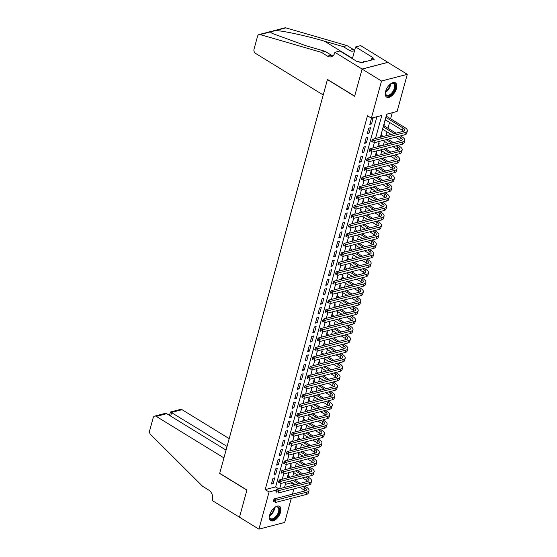 <?xml version="1.0" encoding="UTF-8"?>
<svg xmlns="http://www.w3.org/2000/svg" width="557" height="557" viewBox="0 0 557 557"><rect width="100%" height="100%" fill="white"/><g stroke="black" fill="none" stroke-linecap="round" stroke-linejoin="round"><path stroke-width="0.84" d="M269.734 514.912A8.39 4.442 -58.4 0 1 279.558 506.348A8.39 4.442 -58.4 0 1 280.603 512.085A8.39 4.442 -58.4 0 1 270.779 520.642A8.39 4.442 -58.4 0 1 269.734 514.912M385.604 91.383A8.39 4.442 -58.4 0 1 395.421 82.819A8.39 4.442 -58.4 0 1 396.466 88.556A8.39 4.442 -58.4 0 1 386.642 97.113A8.39 4.442 -58.4 0 1 385.604 91.383M291.276 498.369L284.69 522.452L258.921 529.15L239.482 517.216L246.925 490.007L219.716 473.297L327.425 79.581L354.635 96.291L362.078 69.082L387.846 62.384L407.285 74.318L397.12 111.463L386.676 114.178L380.361 137.245M285.4 484.36L290.963 482.919L291.193 482.084M292.71 476.52L293.776 472.621M295.301 467.051L296.366 463.152M297.891 457.589L298.956 453.69M300.481 448.127L301.546 444.228M303.071 438.658L304.136 434.759M305.661 429.196L306.726 425.297M308.251 419.734L309.316 415.835M310.834 410.265L311.906 406.366M313.424 400.803L314.489 396.904M316.014 391.341L317.079 387.442M318.604 381.872L319.669 377.973M321.194 372.41L322.259 368.511M323.784 362.948L324.849 359.049M326.374 353.479L327.439 349.58M328.957 344.017L330.029 340.118M331.547 334.555L332.62 330.656M334.137 325.086L335.203 321.187M336.727 315.624L337.793 311.725M339.317 306.162L340.383 302.263M341.907 296.693L342.973 292.794M344.498 287.231L345.563 283.332M347.088 277.769L348.153 273.87M349.671 268.3L350.743 264.401M352.261 258.838L353.333 254.939M354.851 249.376L355.916 245.477M357.441 239.907L358.506 236.008M360.031 230.445L361.096 226.546M362.621 220.983L363.686 217.084M365.211 211.514L366.276 207.615M367.801 202.052L368.866 198.153M370.384 192.59L371.456 188.691M372.974 183.121L374.039 179.222M375.564 173.659L376.629 169.76M378.154 164.197L379.22 160.298M380.744 154.728L381.81 150.829M383.334 145.266L384.4 141.367M385.924 135.804L386.99 131.905M387.992 128.235L389.58 122.436M390.582 118.766L392.232 112.737M290.963 482.919L294.221 484.917M293.866 488.907L292.425 494.177M272.965 478.366L271.412 484.047L273.153 483.594L274.705 477.913L272.965 478.366M275.548 468.903L273.995 474.578L275.736 474.125L277.295 468.451L275.548 468.903M278.138 459.434L276.585 465.116L278.326 464.663L279.879 458.982L278.138 459.434M280.728 449.972L279.175 455.654L280.916 455.201L282.469 449.52L280.728 449.972M283.318 440.51L281.765 446.185L283.506 445.732L285.059 440.058L283.318 440.51M285.908 431.041L284.355 436.723L286.096 436.27L287.649 430.589L285.908 431.041M288.498 421.579L286.946 427.261L288.686 426.808L290.239 421.127L288.498 421.579M291.088 412.117L289.536 417.792L291.276 417.339L292.829 411.665L291.088 412.117M293.678 402.648L292.119 408.33L293.866 407.877L295.419 402.196L293.678 402.648M296.261 393.186L294.709 398.868L296.449 398.415L298.009 392.734L296.261 393.186M298.851 383.724L297.299 389.399L299.039 388.946L300.592 383.272L298.851 383.724M301.441 374.255L299.889 379.937L301.629 379.484L303.182 373.803L301.441 374.255M304.031 364.793L302.479 370.475L304.219 370.022L305.772 364.341L304.031 364.793M306.622 355.331L305.069 361.006L306.81 360.553L308.362 354.879L306.622 355.331M309.212 345.862L307.659 351.544L309.4 351.091L310.952 345.41L309.212 345.862M311.802 336.4L310.249 342.082L311.99 341.629L313.542 335.948L311.802 336.4M314.392 326.938L312.832 332.613L314.573 332.16L316.132 326.486L314.392 326.938M316.975 317.469L315.422 323.151L317.163 322.698L318.715 317.017L316.975 317.469M319.565 308.007L318.012 313.688L319.753 313.236L321.305 307.555L319.565 308.007M322.155 298.545L320.602 304.219L322.343 303.767L323.896 298.092L322.155 298.545M324.745 289.076L323.192 294.757L324.933 294.305L326.486 288.623L324.745 289.076M327.335 279.614L325.782 285.295L327.523 284.843L329.076 279.161L327.335 279.614M329.925 270.152L328.372 275.826L330.113 275.374L331.666 269.699L329.925 270.152M332.515 260.683L330.962 266.364L332.703 265.912L334.256 260.23L332.515 260.683M335.105 251.221L333.546 256.902L335.286 256.45L336.846 250.768L335.105 251.221M337.688 241.759L336.136 247.433L337.876 246.981L339.429 241.306L337.688 241.759M340.278 232.29L338.726 237.971L340.466 237.519L342.019 231.837L340.278 232.29M342.868 222.828L341.316 228.509L343.056 228.057L344.609 222.375L342.868 222.828M345.458 213.366L343.906 219.04L345.646 218.588L347.199 212.913L345.458 213.366M348.048 203.897L346.496 209.578L348.236 209.126L349.789 203.444L348.048 203.897M350.638 194.435L349.086 200.116L350.826 199.664L352.379 193.982L350.638 194.435M353.229 184.973L351.669 190.647L353.417 190.195L354.969 184.52L353.229 184.973M355.812 175.504L354.259 181.185L356 180.733L357.559 175.051L355.812 175.504M358.402 166.042L356.849 171.723L358.59 171.271L360.142 165.589L358.402 166.042M360.992 156.58L359.439 162.254L361.18 161.802L362.732 156.127L360.992 156.58M363.582 147.111L362.029 152.792L363.77 152.34L365.322 146.658L363.582 147.111M366.172 137.649L364.619 143.33L366.36 142.877L367.912 137.196L366.172 137.649M368.762 128.187L367.209 133.861L368.95 133.408L370.502 127.734L368.762 128.187M385.061 120.075L385.562 119.971M386.565 116.302L387.018 114.645L386.509 114.777M382.471 129.544L382.972 129.44M383.975 125.771L384.427 124.114L383.919 124.246M381.385 135.233L381.837 133.576L381.329 133.708M378.802 144.695L379.254 143.038L378.739 143.17M376.212 154.164L376.664 152.507L376.156 152.639M373.622 163.626L374.074 161.969L373.566 162.101M371.032 173.088L371.484 171.431L370.976 171.563M368.442 182.557L368.894 180.9L368.386 181.032M365.852 192.019L366.304 190.362L365.796 190.494M363.261 201.481L363.714 199.824L363.206 199.956M360.671 210.95L361.131 209.293L360.616 209.425M358.088 220.412L358.541 218.755L358.026 218.887M355.498 229.874L355.951 228.217L355.443 228.349M352.908 239.343L353.361 237.686L352.853 237.818M350.318 248.805L350.771 247.148L350.262 247.28M347.728 258.267L348.181 256.61L347.672 256.742M345.138 267.736L345.591 266.079L345.082 266.211M342.548 277.198L343.001 275.541L342.492 275.673M339.958 286.66L340.418 285.003L339.902 285.135M337.375 296.129L337.827 294.472L337.319 294.604M334.785 305.591L335.237 303.934L334.729 304.066M332.195 315.053L332.647 313.396L332.139 313.528M329.605 324.522L330.057 322.865L329.549 322.997M327.015 333.984L327.467 332.327L326.959 332.459M324.425 343.446L324.877 341.789L324.369 341.921M321.835 352.915L322.287 351.258L321.779 351.39M319.252 362.377L319.704 360.72L319.189 360.852M316.661 371.839L317.114 370.182L316.606 370.314M314.071 381.308L314.524 379.651L314.016 379.783M311.481 390.77L311.934 389.113L311.426 389.246M308.891 400.232L309.344 398.575L308.836 398.708M306.301 409.701L306.754 408.044L306.246 408.177M303.711 419.163L304.164 417.506L303.656 417.639M301.121 428.625L301.581 426.968L301.065 427.101M298.538 438.094L298.991 436.437L298.475 436.57M295.948 447.556L296.401 445.899L295.892 446.032M293.358 457.019L293.811 455.361L293.302 455.494M290.768 466.488L291.22 464.83L290.712 464.963M384.957 120.458L385.465 120.326M382.367 129.92L382.875 129.788M288.122 474.425L288.63 474.292L288.178 475.95M375.488 138.512L381.803 115.445L371.352 118.161L367.467 115.772L265.195 489.617L275.638 486.902L376.915 116.719M371.352 118.718L369.799 124.399L371.54 123.946L373.093 118.265L371.352 118.718M362.078 69.082L381.517 81.016L407.285 74.318M258.921 529.15L269.08 492.005L276.46 490.083M265.195 489.617L269.08 492.005M371.352 118.161L381.517 81.016M279.691 488.698L281.132 483.427M282.281 479.229L283.722 473.958M284.871 469.767L286.312 464.496M287.461 460.305L288.902 455.034M290.044 450.836L291.485 445.565M292.634 441.374L294.075 436.103M295.224 431.912L296.665 426.641M297.814 422.443L299.255 417.172M300.404 412.981L301.845 407.71M302.994 403.519L304.435 398.248M305.584 394.05L307.025 388.779M308.167 384.588L309.615 379.317M310.757 375.126L312.199 369.855M313.347 365.657L314.789 360.386M315.937 356.195L317.379 350.924M318.527 346.733L319.969 341.462M321.117 337.264L322.559 331.993M323.708 327.801L325.149 322.531M326.298 318.339L327.739 313.069M328.881 308.87L330.322 303.6M331.471 299.408L332.912 294.138M334.061 289.946L335.502 284.676M336.651 280.477L338.092 275.207M339.241 271.015L340.682 265.745M341.831 261.553L343.272 256.283M344.421 252.084L345.862 246.814M347.011 242.622L348.452 237.352M349.594 233.16L351.035 227.89M352.184 223.691L353.625 218.421M354.774 214.229L356.215 208.959M357.364 204.767L358.805 199.497M359.954 195.298L361.396 190.028M362.544 185.836L363.986 180.565M365.134 176.374L366.576 171.103M367.724 166.905L369.166 161.634M370.308 157.443L371.749 152.172M372.898 147.981L374.339 142.71M379.213 141.443L377.771 146.714M376.629 150.905L375.188 156.176M374.039 160.367L372.598 165.638M371.449 169.836L370.008 175.107M368.859 179.298L367.418 184.569M366.269 188.76L364.828 194.031M363.679 198.229L362.238 203.5M361.089 207.691L359.648 212.962M358.499 217.153L357.058 222.424M355.916 226.622L354.475 231.893M353.326 236.084L351.885 241.355M350.736 245.546L349.295 250.817M348.146 255.015L346.705 260.286M345.556 264.478L344.115 269.748M342.966 273.94L341.525 279.21M340.376 283.409L338.935 288.679M337.793 292.871L336.344 298.141M335.203 302.333L333.761 307.603M332.613 311.802L331.171 317.072M330.023 321.264L328.581 326.534M327.432 330.726L325.991 335.996M324.842 340.195L323.401 345.465M322.252 349.657L320.811 354.927M319.662 359.119L318.221 364.389M317.079 368.588L315.638 373.858M314.489 378.05L313.048 383.32M311.899 387.512L310.458 392.782M309.309 396.981L307.868 402.251M306.719 406.443L305.278 411.714M304.129 415.905L302.688 421.176M301.539 425.374L300.098 430.645M298.949 434.836L297.508 440.107M296.366 444.298L294.925 449.569M293.776 453.767L292.334 459.038M291.186 463.229L289.744 468.5M288.596 472.691L287.154 477.962M286.006 482.16L284.564 487.431M275.638 486.902L278.897 488.9M370.154 123.097L371.54 123.946M367.564 132.559L368.95 133.408M364.974 142.028L366.36 142.877M362.384 151.49L363.77 152.34M359.794 160.952L361.18 161.802M357.204 170.421L358.59 171.271M354.621 179.883L356 180.733M352.031 189.345L353.417 190.195M349.441 198.814L350.826 199.664M346.851 208.276L348.236 209.126M344.261 217.738L345.646 218.588M341.671 227.207L343.056 228.057M339.081 236.669L340.466 237.519M336.491 246.131L337.876 246.981M333.908 255.6L335.286 256.45M331.318 265.062L332.703 265.912M328.727 274.524L330.113 275.374M326.137 283.993L327.523 284.843M323.547 293.455L324.933 294.305M320.957 302.917L322.343 303.767M318.367 312.386L319.753 313.236M315.777 321.849L317.163 322.698M313.194 331.311L314.573 332.16M310.604 340.78L311.99 341.629M308.014 350.242L309.4 351.091M305.424 359.704L306.81 360.553M302.834 369.173L304.219 370.022M300.244 378.635L301.629 379.484M297.654 388.097L299.039 388.946M295.071 397.566L296.449 398.415M292.481 407.028L293.866 407.877M289.891 416.49L291.276 417.339M287.301 425.952L288.686 426.808M284.711 435.421L286.096 436.27M282.12 444.883L283.506 445.732M279.53 454.345L280.916 455.201M276.94 463.814L278.326 464.663M274.357 473.276L275.736 474.125M271.767 482.738L273.153 483.594M385.806 117.36L403.052 127.95A5.375 2.2 -164.7 0 1 404.758 130.275A5.375 2.2 -164.7 0 1 403.463 131.243L372.508 139.292L374.45 140.482L405.405 132.434A8.063 3.3 15.3 0 0 407.355 130.986A8.063 3.3 15.3 0 0 404.8 127.497L386.161 116.058M385.159 119.727L402.405 130.317A5.375 2.2 -164.7 0 1 403.553 131.215M372.765 141.067L371.985 140.594L371.728 141.541L372.508 142.014L372.765 141.067L374.45 140.482L373.803 142.85L404.758 134.801A8.063 3.3 15.3 0 0 406.707 133.353L407.355 130.986M372.508 142.014L371.728 141.541M371.985 140.594L372.508 139.292M390.172 84.191A7.262 3.843 -58.4 0 1 391.334 83.501A7.262 3.843 -58.4 0 1 395.359 85.332A7.262 3.843 -58.4 0 1 391.251 94.509A7.262 3.843 -58.4 0 1 385.465 93.841A7.262 3.843 -58.4 0 1 385.402 93.165A7.262 3.843 -58.4 0 1 385.493 91.814M385.395 92.901A6.719 3.558 121.6 0 0 385.444 93.284A6.719 3.558 121.6 0 0 386.502 95.073A6.719 3.558 121.6 0 0 391.996 92.678A6.719 3.558 121.6 0 0 394.6 85.409A6.719 3.558 121.6 0 0 393.541 83.62A6.719 3.558 121.6 0 0 391.105 83.613M386.217 96.779A8.334 4.414 121.6 0 0 392.977 93.583A8.334 4.414 121.6 0 0 396.09 84.706A8.334 4.414 121.6 0 0 394.934 82.589M364.661 61.841L363.818 61.326L362.593 62.377M274.309 507.719A7.262 3.843 -58.4 0 1 275.471 507.03A7.262 3.843 -58.4 0 1 279.489 508.861A7.262 3.843 -58.4 0 1 275.381 518.038A7.262 3.843 -58.4 0 1 269.602 517.369A7.262 3.843 -58.4 0 1 269.532 516.694A7.262 3.843 -58.4 0 1 269.63 515.343M269.532 516.43A6.719 3.558 121.6 0 0 269.581 516.812A6.719 3.558 121.6 0 0 270.639 518.602A6.719 3.558 121.6 0 0 276.133 516.207A6.719 3.558 121.6 0 0 278.737 508.938A6.719 3.558 121.6 0 0 277.678 507.149A6.719 3.558 121.6 0 0 275.235 507.142M270.354 520.315A8.334 4.414 121.6 0 0 277.108 517.112A8.334 4.414 121.6 0 0 280.227 508.235A8.334 4.414 121.6 0 0 279.071 506.118M323.22 94.962L255.586 53.43A3.224 2.395 -104.6 0 1 254.027 49.155L257.564 36.24A3.224 2.395 -104.6 0 1 259.082 34.548A3.224 2.395 -104.6 0 1 260.091 34.569L321.271 52.309L327.488 56.125A7.526 5.591 -104.6 0 0 331.192 56.786A7.526 5.591 -104.6 0 0 334.743 52.845L334.882 52.323L362.092 69.033L354.677 96.145L327.467 79.442L323.22 94.962M273.076 30.913L284.85 27.85A3.224 2.395 75.4 0 1 285.859 27.871L347.032 45.611L343.223 46.6L324.466 41.162C306.719 35.913 283.68 30.893 275.666 30.524L270.277 31.923L272.101 33.378L306.322 45.876L325.079 51.321L331.297 55.136A7.526 5.591 -104.6 0 0 332.982 55.825M325.079 51.321L321.271 52.309M347.032 45.611L353.256 49.427A7.526 5.591 -104.6 0 0 354.746 50.074M354.677 50.332A7.526 5.591 -104.6 0 1 353.145 51.084A7.526 5.591 -104.6 0 1 349.441 50.422L343.223 46.6M362.092 69.033L387.86 62.335L360.651 45.625L355.603 46.941L373.016 57.629L371.902 57.921L371.303 60.114M334.882 52.323L339.93 51.014L357.343 61.702L358.464 61.416L360.79 62.844L374.234 59.355L371.902 57.921M355.603 46.941L352.393 58.666M229.199 438.638L182.055 409.687L171.647 412.396L170.637 416.093M227.068 446.429L170.491 411.999L180.468 409.402A3.224 2.395 75.4 0 1 182.055 409.687M239.468 517.265L246.89 490.146L219.681 473.436L223.928 457.917L156.287 416.385A3.224 2.395 -104.6 0 0 154.7 416.1A3.224 2.395 -104.6 0 0 153.182 417.792L149.645 430.714A3.224 2.395 -104.6 0 0 150.669 434.557L202.553 486.247L208.778 490.069A7.526 5.591 75.4 0 1 212.405 500.033L212.259 500.555L239.531 517.244M226.058 450.126L166.703 413.677L156.287 416.385M154.7 416.1L164.677 413.51L166.703 413.677M169.432 415.355L170.491 411.999M398.756 136.361L400.469 137.412A5.375 2.2 -164.7 0 1 402.168 139.737A5.375 2.2 -164.7 0 1 400.873 140.705L369.918 148.754L371.86 149.944L402.815 141.903A8.063 3.3 15.3 0 0 404.765 140.448A8.063 3.3 15.3 0 0 402.21 136.959L400.497 135.908M396.034 133.172L383.571 125.52M383.216 126.822L394.293 133.624M382.568 129.189L391.132 134.446M395.588 137.182L399.822 139.779A5.375 2.2 -164.7 0 1 400.963 140.684M370.175 150.536L369.402 150.056L369.138 151.003L369.918 151.483L370.175 150.536L371.86 149.944L371.213 152.312L402.168 144.27A8.063 3.3 15.3 0 0 404.117 142.815L404.765 140.448M369.918 151.483L369.138 151.003M369.402 150.056L369.918 148.754M396.166 145.83L397.879 146.881A5.375 2.2 -164.7 0 1 399.578 149.206A5.375 2.2 -164.7 0 1 398.283 150.174L367.328 158.216L369.27 159.413L400.225 151.365A8.063 3.3 15.3 0 0 402.175 149.91A8.063 3.3 15.3 0 0 399.62 146.428L397.907 145.377M393.444 142.634L387.846 139.201M383.39 136.458L380.981 134.982M380.626 136.284L381.649 136.911M386.105 139.654L391.703 143.086M382.944 140.475L388.542 143.915M393.005 146.651L397.232 149.248A5.375 2.2 -164.7 0 1 398.38 150.146M367.585 159.998L366.812 159.525L366.555 160.465L367.328 160.945L367.585 159.998L369.27 159.413L368.623 161.781L399.578 153.732A8.063 3.3 15.3 0 0 401.527 152.277L402.175 149.91M367.328 160.945L366.555 160.465M366.812 159.525L367.328 158.216M393.576 155.292L395.289 156.343A5.375 2.2 -164.7 0 1 396.995 158.668A5.375 2.2 -164.7 0 1 395.693 159.636L364.738 167.685L366.68 168.875L397.635 160.827A8.063 3.3 15.3 0 0 399.585 159.379A8.063 3.3 15.3 0 0 397.03 155.89L395.317 154.839M390.861 152.103L385.256 148.663M380.8 145.927L378.391 144.451M378.036 145.753L379.059 146.38M383.515 149.116L389.113 152.555M380.354 149.937L385.952 153.377M390.415 156.113L394.641 158.71A5.375 2.2 -164.7 0 1 395.79 159.608M364.995 169.46L364.222 168.987L363.965 169.934L364.738 170.407L364.995 169.46L366.68 168.875L366.033 171.243L396.988 163.194A8.063 3.3 15.3 0 0 398.937 161.746L399.585 159.379M364.738 170.407L363.965 169.934M364.222 168.987L364.738 167.685M390.986 164.754L392.699 165.805A5.375 2.2 -164.7 0 1 394.405 168.13A5.375 2.2 -164.7 0 1 393.103 169.098L362.147 177.147L364.09 178.337L395.045 170.296A8.063 3.3 15.3 0 0 396.995 168.841A8.063 3.3 15.3 0 0 394.44 165.352L392.727 164.301M388.271 161.565L382.666 158.125M378.21 155.389L375.801 153.913M375.446 155.215L376.469 155.842M380.925 158.578L386.53 162.017M377.764 159.399L383.362 162.839M387.825 165.575L392.051 168.172A5.375 2.2 -164.7 0 1 393.2 169.077M362.412 178.929L361.632 178.449L361.375 179.396L362.147 179.876L362.412 178.929L364.09 178.337L363.442 180.705L394.398 172.663A8.063 3.3 15.3 0 0 396.347 171.208L396.995 168.841M362.147 179.876L361.375 179.396M361.632 178.449L362.147 177.147M388.396 174.223L390.109 175.274A5.375 2.2 -164.7 0 1 391.815 177.599A5.375 2.2 -164.7 0 1 390.513 178.567L359.557 186.609L361.5 187.806L392.455 179.758A8.063 3.3 15.3 0 0 394.405 178.303A8.063 3.3 15.3 0 0 391.849 174.821L390.137 173.77M385.681 171.027L380.076 167.594M375.62 164.851L373.218 163.375M372.856 164.677L373.879 165.304M378.335 168.047L383.94 171.479M375.174 168.868L380.779 172.308M385.235 175.044L389.461 177.641A5.375 2.2 -164.7 0 1 390.61 178.539M359.822 188.391L359.042 187.918L358.785 188.858L359.564 189.338L359.822 188.391L361.5 187.806L360.852 190.174L391.808 182.125A8.063 3.3 15.3 0 0 393.757 180.67L394.405 178.303M359.564 189.338L358.785 188.858M359.042 187.918L359.557 186.609M385.806 183.685L387.519 184.736A5.375 2.2 -164.7 0 1 389.225 187.061A5.375 2.2 -164.7 0 1 387.923 188.029L356.967 196.078L358.917 197.269L389.872 189.22A8.063 3.3 15.3 0 0 391.815 187.772A8.063 3.3 15.3 0 0 389.259 184.283L387.547 183.232M383.091 180.496L377.493 177.056M373.03 174.32L370.628 172.844M370.273 174.146L371.289 174.773M375.745 177.509L381.35 180.948M372.584 178.331L378.189 181.77M382.645 184.506L386.871 187.103A5.375 2.2 -164.7 0 1 388.02 188.001M357.232 197.853L356.452 197.38L356.195 198.327L356.974 198.8L357.232 197.853L358.917 197.269L358.269 199.636L389.225 191.587A8.063 3.3 15.3 0 0 391.167 190.139L391.815 187.772M356.974 198.8L356.195 198.327M356.452 197.38L356.967 196.078M383.216 193.147L384.929 194.198A5.375 2.2 -164.7 0 1 386.635 196.524A5.375 2.2 -164.7 0 1 385.34 197.491L354.384 205.54L356.327 206.731L387.282 198.689A8.063 3.3 15.3 0 0 389.232 197.234A8.063 3.3 15.3 0 0 386.669 193.745L384.957 192.694M380.501 189.958L374.903 186.518M370.44 183.782L368.038 182.306M367.683 183.608L368.699 184.235M373.162 186.971L378.76 190.41M369.994 187.793L375.599 191.232M380.055 193.968L384.281 196.565A5.375 2.2 -164.7 0 1 385.43 197.47M354.642 207.322L353.862 206.842L353.604 207.789L354.384 208.269L354.642 207.322L356.327 206.731L355.679 209.098L386.635 201.056A8.063 3.3 15.3 0 0 388.584 199.601L389.232 197.234M354.384 208.269L353.604 207.789M353.862 206.842L354.384 205.54M380.626 202.616L382.346 203.667A5.375 2.2 -164.7 0 1 384.045 205.993A5.375 2.2 -164.7 0 1 382.75 206.96L351.794 215.002L353.737 216.2L384.692 208.151A8.063 3.3 15.3 0 0 386.642 206.696A8.063 3.3 15.3 0 0 384.086 203.214L382.367 202.163M377.911 199.42L372.313 195.987M367.85 193.244L365.448 191.768M365.093 193.07L366.109 193.697M370.572 196.44L376.17 199.872M367.411 197.262L373.009 200.701M377.465 203.437L381.698 206.034A5.375 2.2 -164.7 0 1 382.84 206.932M352.052 216.784L351.272 216.311L351.014 217.251L351.794 217.731L352.052 216.784L353.737 216.2L353.089 218.567L384.045 210.518A8.063 3.3 15.3 0 0 385.994 209.063L386.642 206.696M351.794 217.731L351.014 217.251M351.272 216.311L351.794 215.002M378.043 212.078L379.756 213.129A5.375 2.2 -164.7 0 1 381.454 215.455A5.375 2.2 -164.7 0 1 380.159 216.422L349.204 224.471L351.147 225.662L382.102 217.613A8.063 3.3 15.3 0 0 384.052 216.165A8.063 3.3 15.3 0 0 381.496 212.677L379.783 211.625M375.321 208.889L369.723 205.449M365.267 202.713L362.858 201.237M362.503 202.539L363.526 203.166M367.982 205.902L373.58 209.341M364.821 206.724L370.419 210.163M374.875 212.899L379.108 215.496A5.375 2.2 -164.7 0 1 380.25 216.395M349.462 226.246L348.689 225.773L348.424 226.72L349.204 227.193L349.462 226.246L351.147 225.662L350.499 228.029L381.454 219.98A8.063 3.3 15.3 0 0 383.404 218.532L384.052 216.165M349.204 227.193L348.424 226.72M348.689 225.773L349.204 224.471M375.453 221.54L377.166 222.591A5.375 2.2 -164.7 0 1 378.871 224.917A5.375 2.2 -164.7 0 1 377.569 225.884L346.614 233.933L348.557 235.124L379.512 227.082A8.063 3.3 15.3 0 0 381.461 225.627A8.063 3.3 15.3 0 0 378.906 222.139L377.193 221.087M372.73 218.351L367.133 214.911M362.677 212.175L360.268 210.699M359.913 212.001L360.936 212.628M365.392 215.364L370.99 218.804M362.231 216.186L367.829 219.625M372.292 222.361L376.518 224.958A5.375 2.2 -164.7 0 1 377.667 225.863M346.872 235.715L346.099 235.235L345.841 236.182L346.614 236.662L346.872 235.715L348.557 235.124L347.909 237.491L378.864 229.449A8.063 3.3 15.3 0 0 380.814 227.994L381.461 225.627M346.614 236.662L345.841 236.182M346.099 235.235L346.614 233.933M372.863 231.009L374.576 232.06A5.375 2.2 -164.7 0 1 376.281 234.386A5.375 2.2 -164.7 0 1 374.979 235.353L344.024 243.395L345.967 244.593L376.922 236.544A8.063 3.3 15.3 0 0 378.871 235.089A8.063 3.3 15.3 0 0 376.316 231.608L374.603 230.556M370.147 227.813L364.543 224.38M360.087 221.637L357.678 220.161M357.322 221.463L358.346 222.09M362.802 224.833L368.4 228.266M359.641 225.655L365.239 229.094M369.702 231.83L373.928 234.427A5.375 2.2 -164.7 0 1 375.077 235.326M344.289 245.177L343.509 244.704L343.251 245.644L344.024 246.124L344.289 245.177L345.967 244.593L345.319 246.96L376.274 238.911A8.063 3.3 15.3 0 0 378.224 237.456L378.871 235.089M344.024 246.124L343.251 245.644M343.509 244.704L344.024 243.395M370.273 240.471L371.985 241.522A5.375 2.2 -164.7 0 1 373.691 243.848A5.375 2.2 -164.7 0 1 372.389 244.815L341.434 252.864L343.377 254.055L374.332 246.006A8.063 3.3 15.3 0 0 376.281 244.558A8.063 3.3 15.3 0 0 373.726 241.07L372.013 240.018M367.557 237.282L361.953 233.843M357.497 231.106L355.094 229.63M354.732 230.932L355.756 231.559M360.212 234.295L365.817 237.735M357.051 235.117L362.649 238.556M367.112 241.292L371.338 243.889A5.375 2.2 -164.7 0 1 372.487 244.788M341.699 254.64L340.919 254.166L340.661 255.113L341.434 255.586L341.699 254.64L343.377 254.055L342.729 256.422L373.684 248.373A8.063 3.3 15.3 0 0 375.634 246.925L376.281 244.558M341.434 255.586L340.661 255.113M340.919 254.166L341.434 252.864M367.683 249.933L369.395 250.984A5.375 2.2 -164.7 0 1 371.101 253.31A5.375 2.2 -164.7 0 1 369.799 254.277L338.844 262.326L340.787 263.517L371.742 255.475A8.063 3.3 15.3 0 0 373.691 254.02A8.063 3.3 15.3 0 0 371.136 250.532L369.423 249.48M364.967 246.744L359.362 243.305M354.906 240.568L352.504 239.092M352.142 240.394L353.166 241.021M357.622 243.757L363.227 247.197M354.461 244.579L360.066 248.018M364.522 250.754L368.748 253.351A5.375 2.2 -164.7 0 1 369.897 254.257M339.109 264.109L338.329 263.628L338.071 264.575L338.851 265.055L339.109 264.109L340.787 263.517L340.139 265.884L371.094 257.835A8.063 3.3 15.3 0 0 373.044 256.387L373.691 254.02M338.851 265.055L338.071 264.575M338.329 263.628L338.844 262.326M365.093 259.402L366.805 260.453A5.375 2.2 -164.7 0 1 368.511 262.779A5.375 2.2 -164.7 0 1 367.209 263.746L336.254 271.788L338.203 272.986L369.159 264.937A8.063 3.3 15.3 0 0 371.101 263.482A8.063 3.3 15.3 0 0 368.546 260.001L366.833 258.949M362.377 256.206L356.779 252.774M352.316 250.03L349.914 248.554M349.559 249.856L350.576 250.483M355.039 253.226L360.637 256.659M351.871 254.048L357.476 257.487M361.932 260.223L366.158 262.82A5.375 2.2 -164.7 0 1 367.307 263.719M336.519 273.571L335.739 273.097L335.481 274.037L336.261 274.517L336.519 273.571L338.203 272.986L337.556 275.353L368.511 267.304A8.063 3.3 15.3 0 0 370.461 265.849L371.101 263.482M336.261 274.517L335.481 274.037M335.739 273.097L336.254 271.788M362.503 268.864L364.215 269.915A5.375 2.2 -164.7 0 1 365.921 272.241A5.375 2.2 -164.7 0 1 364.626 273.209L333.671 281.257L335.613 282.448L366.569 274.399A8.063 3.3 15.3 0 0 368.518 272.951A8.063 3.3 15.3 0 0 365.956 269.463L364.243 268.411M359.787 265.675L354.189 262.236M349.726 259.499L347.324 258.023M346.969 259.325L347.986 259.952M352.449 262.688L358.047 266.128M349.288 263.51L354.886 266.949M359.342 269.685L363.568 272.282A5.375 2.2 -164.7 0 1 364.717 273.181M333.928 283.033L333.149 282.559L332.891 283.506L333.671 283.979L333.928 283.033L335.613 282.448L334.966 284.815L365.921 276.766A8.063 3.3 15.3 0 0 367.871 275.318L368.518 272.951M333.671 283.979L332.891 283.506M333.149 282.559L333.671 281.257M359.913 278.326L361.632 279.377A5.375 2.2 -164.7 0 1 363.331 281.703A5.375 2.2 -164.7 0 1 362.036 282.671L331.081 290.719L333.023 291.91L363.979 283.868A8.063 3.3 15.3 0 0 365.928 282.413A8.063 3.3 15.3 0 0 363.373 278.925L361.66 277.873M357.197 275.137L351.599 271.698M347.143 268.961L344.734 267.485M344.379 268.787L345.396 269.414M349.859 272.15L355.457 275.59M346.698 272.972L352.296 276.411M356.752 279.148L360.985 281.745A5.375 2.2 -164.7 0 1 362.127 282.65M331.338 292.502L330.566 292.021L330.301 292.968L331.081 293.448L331.338 292.502L333.023 291.91L332.376 294.277L363.331 286.228A8.063 3.3 15.3 0 0 365.281 284.78L365.928 282.413M331.081 293.448L330.301 292.968M330.566 292.021L331.081 290.719M357.329 287.795L359.042 288.846A5.375 2.2 -164.7 0 1 360.741 291.172A5.375 2.2 -164.7 0 1 359.446 292.14L328.491 300.181L330.433 301.379L361.389 293.33A8.063 3.3 15.3 0 0 363.338 291.875A8.063 3.3 15.3 0 0 360.783 288.394L359.07 287.342M354.607 284.599L349.009 281.167M344.553 278.423L342.144 276.947M341.789 278.249L342.813 278.876M347.269 281.619L352.866 285.052M344.108 282.441L349.705 285.88M354.161 288.617L358.395 291.214A5.375 2.2 -164.7 0 1 359.537 292.112M328.748 301.964L327.976 301.49L327.711 302.43L328.491 302.911L328.748 301.964L330.433 301.379L329.786 303.746L360.741 295.697A8.063 3.3 15.3 0 0 362.691 294.242L363.338 291.875M328.491 302.911L327.711 302.43M327.976 301.49L328.491 300.181M354.739 297.257L356.452 298.308A5.375 2.2 -164.7 0 1 358.158 300.634A5.375 2.2 -164.7 0 1 356.856 301.602L325.901 309.65L327.843 310.841L358.799 302.792A8.063 3.3 15.3 0 0 360.748 301.344A8.063 3.3 15.3 0 0 358.193 297.856L356.48 296.804M352.017 294.068L346.419 290.629M341.963 287.892L339.554 286.416M339.199 287.718L340.223 288.345M344.679 291.081L350.276 294.521M341.518 291.903L347.115 295.342M351.578 298.079L355.805 300.676A5.375 2.2 -164.7 0 1 356.953 301.574M326.158 311.426L325.385 310.952L325.128 311.899L325.901 312.373L326.158 311.426L327.843 310.841L327.196 313.208L358.151 305.159A8.063 3.3 15.3 0 0 360.101 303.711L360.748 301.344M325.901 312.373L325.128 311.899M325.385 310.952L325.901 309.65M352.149 306.719L353.862 307.77A5.375 2.2 -164.7 0 1 355.568 310.096A5.375 2.2 -164.7 0 1 354.266 311.064L323.311 319.112L325.253 320.303L356.208 312.261A8.063 3.3 15.3 0 0 358.158 310.806A8.063 3.3 15.3 0 0 355.603 307.318L353.89 306.266M349.434 303.53L343.829 300.091M339.373 297.354L336.964 295.878M336.609 297.18L337.633 297.807M342.089 300.543L347.693 303.983M338.928 301.365L344.525 304.804M348.988 307.541L353.215 310.138A5.375 2.2 -164.7 0 1 354.363 311.043M323.575 320.895L322.795 320.414L322.538 321.361L323.311 321.842L323.575 320.895L325.253 320.303L324.606 322.67L355.561 314.621A8.063 3.3 15.3 0 0 357.51 313.173L358.158 310.806M323.311 321.842L322.538 321.361M322.795 320.414L323.311 319.112M349.559 316.188L351.272 317.239A5.375 2.2 -164.7 0 1 352.978 319.565A5.375 2.2 -164.7 0 1 351.676 320.533L320.721 328.574L322.663 329.772L353.618 321.723A8.063 3.3 15.3 0 0 355.568 320.268A8.063 3.3 15.3 0 0 353.013 316.787L351.3 315.735M346.844 312.992L341.239 309.56M336.783 306.816L334.381 305.34M334.019 306.642L335.042 307.269M339.498 310.012L345.103 313.445M336.337 310.834L341.942 314.266M346.398 317.01L350.625 319.607A5.375 2.2 -164.7 0 1 351.773 320.505M320.985 330.357L320.205 329.876L319.948 330.823L320.721 331.304L320.985 330.357L322.663 329.772L322.016 332.139L352.971 324.09A8.063 3.3 15.3 0 0 354.92 322.635L355.568 320.268M320.721 331.304L319.948 330.823M320.205 329.876L320.721 328.574M346.969 325.65L348.682 326.701A5.375 2.2 -164.7 0 1 350.388 329.027A5.375 2.2 -164.7 0 1 349.086 329.995L318.131 338.043L320.073 339.234L351.028 331.185A8.063 3.3 15.3 0 0 352.978 329.737A8.063 3.3 15.3 0 0 350.423 326.249L348.71 325.197M344.254 322.461L338.649 319.022M334.193 316.285L331.791 314.809M331.429 316.111L332.452 316.738M336.908 319.474L342.513 322.914M333.747 320.296L339.352 323.735M343.808 326.472L348.034 329.069A5.375 2.2 -164.7 0 1 349.183 329.967M318.395 339.819L317.615 339.345L317.358 340.292L318.138 340.766L318.395 339.819L320.073 339.234L319.433 341.601L350.388 333.552A8.063 3.3 15.3 0 0 352.33 332.104L352.978 329.737M318.138 340.766L317.358 340.292M317.615 339.345L318.131 338.043M344.379 335.112L346.092 336.163A5.375 2.2 -164.7 0 1 347.798 338.489A5.375 2.2 -164.7 0 1 346.496 339.457L315.541 347.505L317.49 348.696L348.445 340.654A8.063 3.3 15.3 0 0 350.395 339.199A8.063 3.3 15.3 0 0 347.833 335.711L346.12 334.66M341.664 331.923L336.066 328.484M331.603 325.748L329.201 324.271M328.846 325.573L329.862 326.2M334.325 328.936L339.923 332.376M331.157 329.758L336.762 333.197M341.218 335.934L345.444 338.531A5.375 2.2 -164.7 0 1 346.593 339.429M315.805 349.288L315.025 348.807L314.768 349.754L315.547 350.235L315.805 349.288L317.49 348.696L316.842 351.063L347.798 343.015A8.063 3.3 15.3 0 0 349.747 341.566L350.395 339.199M315.547 350.235L314.768 349.754M315.025 348.807L315.541 347.505M341.789 344.581L343.502 345.632A5.375 2.2 -164.7 0 1 345.208 347.958A5.375 2.2 -164.7 0 1 343.913 348.926L312.957 356.967L314.9 358.165L345.855 350.116A8.063 3.3 15.3 0 0 347.805 348.661A8.063 3.3 15.3 0 0 345.243 345.18L343.53 344.129M339.074 341.385L333.476 337.953M329.013 335.21L326.611 333.734M326.256 335.036L327.272 335.662M331.735 338.405L337.333 341.838M328.574 339.227L334.172 342.659M338.628 345.403L342.854 348A5.375 2.2 -164.7 0 1 344.003 348.898M313.215 358.75L312.435 358.269L312.178 359.216L312.957 359.697L313.215 358.75L314.9 358.165L314.252 360.532L345.208 352.484A8.063 3.3 15.3 0 0 347.157 351.028L347.805 348.661M312.957 359.697L312.178 359.216M312.435 358.269L312.957 356.967M339.199 354.043L340.919 355.094A5.375 2.2 -164.7 0 1 342.618 357.42A5.375 2.2 -164.7 0 1 341.323 358.388L310.367 366.436L312.31 367.627L343.265 359.578A8.063 3.3 15.3 0 0 345.215 358.13A8.063 3.3 15.3 0 0 342.659 354.642L340.947 353.591M336.484 350.854L330.886 347.415M326.43 344.679L324.021 343.196M323.666 344.505L324.682 345.131M329.145 347.867L334.743 351.307M325.984 348.689L331.582 352.128M336.038 354.865L340.271 357.462A5.375 2.2 -164.7 0 1 341.413 358.36M310.625 368.212L309.852 367.738L309.588 368.685L310.367 369.159L310.625 368.212L312.31 367.627L311.662 369.994L342.618 361.946A8.063 3.3 15.3 0 0 344.567 360.497L345.215 358.13M310.367 369.159L309.588 368.685M309.852 367.738L310.367 366.436M336.616 363.505L338.329 364.557A5.375 2.2 -164.7 0 1 340.028 366.882A5.375 2.2 -164.7 0 1 338.733 367.85L307.777 375.898L309.72 377.089L340.675 369.047A8.063 3.3 15.3 0 0 342.625 367.592A8.063 3.3 15.3 0 0 340.069 364.104L338.357 363.053M333.894 360.316L328.296 356.877M323.84 354.141L321.431 352.665M321.076 353.967L322.099 354.593M326.555 357.329L332.153 360.769M323.394 358.151L328.992 361.59M333.448 364.327L337.681 366.924A5.375 2.2 -164.7 0 1 338.823 367.822M308.035 377.681L307.262 377.2L306.998 378.147L307.777 378.628L308.035 377.681L309.72 377.089L309.072 379.456L340.028 371.408A8.063 3.3 15.3 0 0 341.977 369.959L342.625 367.592M307.777 378.628L306.998 378.147M307.262 377.2L307.777 375.898M334.026 372.974L335.739 374.026A5.375 2.2 -164.7 0 1 337.445 376.351A5.375 2.2 -164.7 0 1 336.143 377.319L305.187 385.36L307.13 386.558L338.085 378.509A8.063 3.3 15.3 0 0 340.035 377.054A8.063 3.3 15.3 0 0 337.479 373.573L335.767 372.522M331.304 369.778L325.706 366.339M321.25 363.603L318.841 362.127M318.486 363.429L319.509 364.055M323.965 366.798L329.563 370.231M320.804 367.62L326.402 371.053M330.865 373.796L335.091 376.393A5.375 2.2 -164.7 0 1 336.24 377.291M305.445 387.143L304.672 386.662L304.414 387.609L305.187 388.09L305.445 387.143L307.13 386.558L306.482 388.925L337.438 380.877A8.063 3.3 15.3 0 0 339.387 379.421L340.035 377.054M305.187 388.09L304.414 387.609M304.672 386.662L305.187 385.36M331.436 382.436L333.149 383.488A5.375 2.2 -164.7 0 1 334.854 385.813A5.375 2.2 -164.7 0 1 333.552 386.781L302.597 394.829L304.54 396.02L335.495 387.971A8.063 3.3 15.3 0 0 337.445 386.523A8.063 3.3 15.3 0 0 334.889 383.035L333.177 381.984M328.721 379.247L323.116 375.808M318.66 373.072L316.251 371.589M315.896 372.898L316.919 373.524M321.375 376.26L326.98 379.7M318.214 377.082L323.812 380.522M328.275 383.258L332.501 385.855A5.375 2.2 -164.7 0 1 333.65 386.753M302.862 396.605L302.082 396.131L301.824 397.078L302.597 397.552L302.862 396.605L304.54 396.02L303.892 398.387L334.848 390.339A8.063 3.3 15.3 0 0 336.797 388.89L337.445 386.523M302.597 397.552L301.824 397.078M302.082 396.131L302.597 394.829M328.846 391.898L330.559 392.95A5.375 2.2 -164.7 0 1 332.264 395.275A5.375 2.2 -164.7 0 1 330.962 396.243L300.007 404.291L301.95 405.482L332.905 397.44A8.063 3.3 15.3 0 0 334.854 395.985A8.063 3.3 15.3 0 0 332.299 392.497L330.586 391.446M326.13 388.709L320.526 385.27M316.07 382.534L313.668 381.058M313.306 382.36L314.329 382.986M318.785 385.723L324.39 389.162M315.624 386.544L321.229 389.984M325.685 392.72L329.911 395.317A5.375 2.2 -164.7 0 1 331.06 396.215M300.272 406.074L299.492 405.593L299.234 406.54L300.014 407.021L300.272 406.074L301.95 405.482L301.302 407.849L332.257 399.801A8.063 3.3 15.3 0 0 334.207 398.352L334.854 395.985M300.014 407.021L299.234 406.54M299.492 405.593L300.007 404.291M326.256 401.367L327.969 402.419A5.375 2.2 -164.7 0 1 329.674 404.737A5.375 2.2 -164.7 0 1 328.372 405.712L297.417 413.754L299.367 414.951L330.322 406.902A8.063 3.3 15.3 0 0 332.264 405.447A8.063 3.3 15.3 0 0 329.709 401.966L327.996 400.915M323.54 398.171L317.943 394.732M313.48 391.996L311.078 390.52M310.722 391.822L311.739 392.448M316.195 395.185L321.8 398.624M313.034 396.013L318.639 399.446M323.095 402.189L327.321 404.786A5.375 2.2 -164.7 0 1 328.47 405.684M297.682 415.536L296.902 415.056L296.644 416.002L297.424 416.483L297.682 415.536L299.367 414.951L298.719 417.318L329.674 409.27A8.063 3.3 15.3 0 0 331.617 407.815L332.264 405.447M297.424 416.483L296.644 416.002M296.902 415.056L297.417 413.754M323.666 410.829L325.379 411.881A5.375 2.2 -164.7 0 1 327.084 414.206A5.375 2.2 -164.7 0 1 325.789 415.174L294.827 423.223L296.777 424.413L327.732 416.364A8.063 3.3 15.3 0 0 329.681 414.916A8.063 3.3 15.3 0 0 327.119 411.428L325.406 410.377M320.95 407.64L315.353 404.201M310.89 401.465L308.487 399.982M308.132 401.291L309.149 401.917M313.612 404.654L319.21 408.093M310.444 405.475L316.049 408.915M320.505 411.651L324.731 414.248A5.375 2.2 -164.7 0 1 325.88 415.146M295.092 424.998L294.312 424.525L294.054 425.471L294.834 425.945L295.092 424.998L296.777 424.413L296.129 426.78L327.084 418.732A8.063 3.3 15.3 0 0 329.034 417.284L329.681 414.916M294.834 425.945L294.054 425.471M294.312 424.525L294.827 423.223M321.076 420.291L322.788 421.343A5.375 2.2 -164.7 0 1 324.494 423.668A5.375 2.2 -164.7 0 1 323.199 424.636L292.244 432.685L294.187 433.875L325.142 425.833A8.063 3.3 15.3 0 0 327.091 424.378A8.063 3.3 15.3 0 0 324.536 420.89L322.816 419.839M318.36 417.102L312.762 413.663M308.3 410.927L305.897 409.451M305.542 410.753L306.559 411.379M311.022 414.116L316.62 417.555M307.861 414.937L313.459 418.377M317.915 421.113L322.148 423.71A5.375 2.2 -164.7 0 1 323.29 424.608M292.502 434.467L291.722 433.987L291.464 434.933L292.244 435.414L292.502 434.467L294.187 433.875L293.539 436.242L324.494 428.194A8.063 3.3 15.3 0 0 326.444 426.746L327.091 424.378M292.244 435.414L291.464 434.933M291.722 433.987L292.244 432.685M318.493 429.76L320.205 430.812A5.375 2.2 -164.7 0 1 321.904 433.13A5.375 2.2 -164.7 0 1 320.609 434.105L289.654 442.147L291.596 443.344L322.552 435.296A8.063 3.3 15.3 0 0 324.501 433.84A8.063 3.3 15.3 0 0 321.946 430.359L320.233 429.308M315.77 426.565L310.172 423.125M305.716 420.389L303.307 418.913M302.952 420.215L303.976 420.841M308.432 423.578L314.03 427.017M305.271 424.406L310.869 427.839M315.325 430.582L319.558 433.179A5.375 2.2 -164.7 0 1 320.7 434.077M289.912 443.929L289.139 443.449L288.874 444.395L289.654 444.876L289.912 443.929L291.596 443.344L290.949 445.711L321.904 437.663A8.063 3.3 15.3 0 0 323.854 436.208L324.501 433.84M289.654 444.876L288.874 444.395M289.139 443.449L289.654 442.147M315.903 439.222L317.615 440.274A5.375 2.2 -164.7 0 1 319.314 442.599A5.375 2.2 -164.7 0 1 318.019 443.567L287.064 451.616L289.006 452.806L319.962 444.758A8.063 3.3 15.3 0 0 321.911 443.309A8.063 3.3 15.3 0 0 319.356 439.821L317.643 438.77M313.18 436.034L307.582 432.594M303.126 429.858L300.717 428.375M300.362 429.684L301.386 430.31M305.842 433.047L311.44 436.486M302.681 433.868L308.279 437.308M312.742 440.044L316.968 442.641A5.375 2.2 -164.7 0 1 318.117 443.539M287.321 453.391L286.549 452.918L286.291 453.864L287.064 454.338L287.321 453.391L289.006 452.806L288.359 455.173L319.314 447.125A8.063 3.3 15.3 0 0 321.264 445.677L321.911 443.309M287.064 454.338L286.291 453.864M286.549 452.918L287.064 451.616M313.312 448.684L315.025 449.736A5.375 2.2 -164.7 0 1 316.731 452.061A5.375 2.2 -164.7 0 1 315.429 453.029L284.474 461.078L286.416 462.268L317.372 454.227A8.063 3.3 15.3 0 0 319.321 452.771A8.063 3.3 15.3 0 0 316.766 449.283L315.053 448.232M310.597 445.496L304.992 442.056M300.536 439.32L298.127 437.844M297.772 439.146L298.796 439.772M303.252 442.509L308.85 445.948M300.091 443.33L305.689 446.77M310.152 449.506L314.378 452.103A5.375 2.2 -164.7 0 1 315.527 453.001M284.731 462.86L283.959 462.38L283.701 463.327L284.474 463.807L284.731 462.86L286.416 462.268L285.769 464.635L316.724 456.587A8.063 3.3 15.3 0 0 318.674 455.139L319.321 452.771M284.474 463.807L283.701 463.327M283.959 462.38L284.474 461.078M310.722 458.153L312.435 459.205A5.375 2.2 -164.7 0 1 314.141 461.523A5.375 2.2 -164.7 0 1 312.839 462.498L281.884 470.54L283.826 471.737L314.782 463.689A8.063 3.3 15.3 0 0 316.731 462.233A8.063 3.3 15.3 0 0 314.176 458.752L312.463 457.701M308.007 454.958L302.402 451.518M297.946 448.782L295.537 447.306M295.182 448.608L296.206 449.234M300.662 451.971L306.266 455.41M297.501 452.799L303.099 456.232M307.561 458.975L311.788 461.572A5.375 2.2 -164.7 0 1 312.937 462.47M282.148 472.322L281.369 471.842L281.111 472.789L281.884 473.269L282.148 472.322L283.826 471.737L283.179 474.104L314.134 466.056A8.063 3.3 15.3 0 0 316.084 464.601L316.731 462.233M281.884 473.269L281.111 472.789M281.369 471.842L281.884 470.54M308.132 467.615L309.845 468.667A5.375 2.2 -164.7 0 1 311.551 470.992A5.375 2.2 -164.7 0 1 310.249 471.96L279.294 480.009L281.236 481.199L312.192 473.151A8.063 3.3 15.3 0 0 314.141 471.702A8.063 3.3 15.3 0 0 311.586 468.214L309.873 467.163M305.417 464.427L299.812 460.987M295.356 458.251L292.954 456.768M292.592 458.077L293.616 458.703M298.072 461.44L303.676 464.879M294.911 462.261L300.515 465.701M304.971 468.437L309.198 471.034A5.375 2.2 -164.7 0 1 310.346 471.932M279.558 481.784L278.779 481.311L278.521 482.258L279.301 482.731L279.558 481.784L281.236 481.199L280.589 483.567L311.544 475.518A8.063 3.3 15.3 0 0 313.494 474.07L314.141 471.702M279.301 482.731L278.521 482.258M278.779 481.311L279.294 480.009M305.542 477.077L307.255 478.129A5.375 2.2 -164.7 0 1 308.961 480.454A5.375 2.2 -164.7 0 1 307.659 481.422L276.704 489.471L278.653 490.661L309.608 482.62A8.063 3.3 15.3 0 0 311.551 481.164A8.063 3.3 15.3 0 0 308.996 477.676L307.283 476.625M302.827 473.889L297.229 470.449M292.766 467.713L290.364 466.237M290.009 467.539L291.026 468.165M295.482 470.902L301.086 474.341M292.321 471.723L297.925 475.163M302.381 477.899L306.608 480.496A5.375 2.2 -164.7 0 1 307.756 481.394M276.968 491.253L276.188 490.773L275.931 491.72L276.711 492.2L276.968 491.253L278.653 490.661L278.006 493.029L308.961 484.98A8.063 3.3 15.3 0 0 310.903 483.532L311.551 481.164M276.711 492.2L275.931 491.72M276.188 490.773L276.704 489.471M302.952 486.546L304.665 487.598A5.375 2.2 -164.7 0 1 306.371 489.916A5.375 2.2 -164.7 0 1 305.076 490.891L274.121 498.933L276.063 500.13L307.018 492.082A8.063 3.3 15.3 0 0 308.968 490.626A8.063 3.3 15.3 0 0 306.406 487.145L304.693 486.094M300.237 483.351L294.639 479.911M290.176 477.175L287.774 475.699M287.419 477.001L288.435 477.627M292.898 480.364L298.496 483.803M289.731 481.192L295.335 484.625M299.791 487.368L304.018 489.965A5.375 2.2 -164.7 0 1 305.166 490.863M274.378 500.715L273.598 500.235L273.341 501.182L274.121 501.662L274.378 500.715L276.063 500.13L275.416 502.498L306.371 494.449A8.063 3.3 15.3 0 0 308.32 492.994L308.968 490.626M274.121 501.662L273.341 501.182M273.598 500.235L274.121 498.933M403.052 127.95L402.405 130.317M405.405 132.434L404.758 134.801M390.617 83.891A6.719 3.558 -58.4 0 1 385.423 92.344M385.535 91.64A6.503 3.439 121.6 0 0 390.039 84.309M274.747 507.42A6.719 3.558 -58.4 0 1 269.56 515.873M269.672 515.169A6.503 3.439 121.6 0 0 274.176 507.838M331.297 55.136L327.488 56.125M349.441 50.422L353.256 49.427M285.859 27.871L275.666 30.524M270.277 31.923L260.091 34.569M324.466 41.162L352.477 58.367M400.469 137.412L399.822 139.779M402.815 141.903L402.168 144.27M397.879 146.881L397.232 149.248M400.225 151.365L399.578 153.732M395.289 156.343L394.641 158.71M397.635 160.827L396.988 163.194M392.699 165.805L392.051 168.172M395.045 170.296L394.398 172.663M390.109 175.274L389.461 177.641M392.455 179.758L391.808 182.125M387.519 184.736L386.871 187.103M389.872 189.22L389.225 191.587M384.929 194.198L384.281 196.565M387.282 198.689L386.635 201.056M382.346 203.667L381.698 206.034M384.692 208.151L384.045 210.518M379.756 213.129L379.108 215.496M382.102 217.613L381.454 219.98M377.166 222.591L376.518 224.958M379.512 227.082L378.864 229.449M374.576 232.06L373.928 234.427M376.922 236.544L376.274 238.911M371.985 241.522L371.338 243.889M374.332 246.006L373.684 248.373M369.395 250.984L368.748 253.351M371.742 255.475L371.094 257.835M366.805 260.453L366.158 262.82M369.159 264.937L368.511 267.304M364.215 269.915L363.568 272.282M366.569 274.399L365.921 276.766M361.632 279.377L360.985 281.745M363.979 283.868L363.331 286.228M359.042 288.846L358.395 291.214M361.389 293.33L360.741 295.697M356.452 298.308L355.805 300.676M358.799 302.792L358.151 305.159M353.862 307.77L353.215 310.138M356.208 312.261L355.561 314.621M351.272 317.239L350.625 319.607M353.618 321.723L352.971 324.09M348.682 326.701L348.034 329.069M351.028 331.185L350.388 333.552M346.092 336.163L345.444 338.531M348.445 340.654L347.798 343.015M343.502 345.632L342.854 348M345.855 350.116L345.208 352.484M340.919 355.094L340.271 357.462M343.265 359.578L342.618 361.946M338.329 364.557L337.681 366.924M340.675 369.047L340.028 371.408M335.739 374.026L335.091 376.393M338.085 378.509L337.438 380.877M333.149 383.488L332.501 385.855M335.495 387.971L334.848 390.339M330.559 392.95L329.911 395.317M332.905 397.44L332.257 399.801M327.969 402.419L327.321 404.786M330.322 406.902L329.674 409.27M325.379 411.881L324.731 414.248M327.732 416.364L327.084 418.732M322.788 421.343L322.148 423.71M325.142 425.833L324.494 428.194M320.205 430.812L319.558 433.179M322.552 435.296L321.904 437.663M317.615 440.274L316.968 442.641M319.962 444.758L319.314 447.125M315.025 449.736L314.378 452.103M317.372 454.227L316.724 456.587M312.435 459.205L311.788 461.572M314.782 463.689L314.134 466.056M309.845 468.667L309.198 471.034M312.192 473.151L311.544 475.518M307.255 478.129L306.608 480.496M309.608 482.62L308.961 484.98M304.665 487.598L304.018 489.965M307.018 492.082L306.371 494.449M270.967 31.457L259.082 34.548"/></g></svg>
